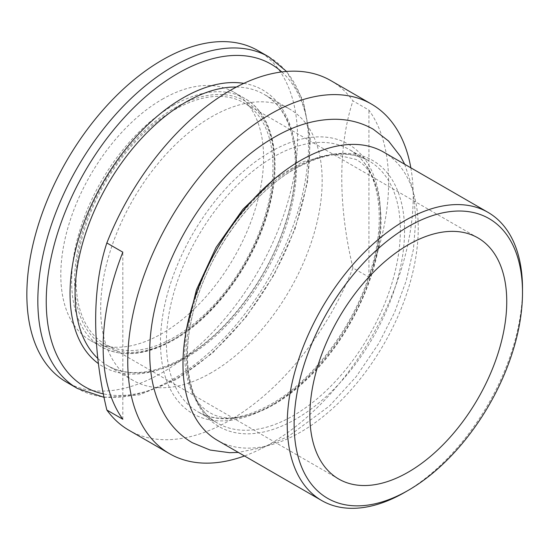 <?xml version="1.0" encoding="UTF-8"?>
<svg xmlns="http://www.w3.org/2000/svg" width="550" height="550" viewBox="0 0 550 550"><rect width="100%" height="100%" fill="white"/><g stroke="black" fill="none" stroke-linecap="round" stroke-linejoin="round"><path stroke-width="0.41" stroke-dasharray="2.75 2.06" d="M162.202 99.282A143.392 82.789 -60 0 1 233.901 92.18A143.392 82.789 -60 0 1 255.881 207.082A143.392 82.789 -60 0 1 162.202 333.444A143.392 82.789 -60 0 1 90.509 340.546A143.392 82.789 -60 0 1 68.53 225.637A143.392 82.789 -60 0 1 162.202 99.282M174.508 109.794A139.219 80.376 -60 0 1 244.117 102.898A139.219 80.376 -60 0 1 265.457 214.459A139.219 80.376 -60 0 1 174.508 337.136A139.219 80.376 -60 0 1 104.899 344.032A139.219 80.376 -60 0 1 83.559 232.471A139.219 80.376 -60 0 1 174.508 109.794M383.79 152.192A166.361 96.051 -60 0 1 409.289 285.505A166.361 96.051 -60 0 1 300.609 432.107A166.361 96.051 -60 0 1 217.429 440.344M410.836 167.805A201.864 116.545 -60 0 1 270.49 443.699A201.864 116.545 -60 0 1 244.475 455.957M330.832 80.623A201.864 116.545 -60 0 1 352.949 100.87L368.933 110.096A201.864 116.545 -60 0 1 368.933 277.159L352.949 267.933A201.864 116.545 -60 0 1 229.9 420.262A201.864 116.545 -60 0 1 128.968 430.265M211.427 372.659A156.619 90.427 -60 0 1 133.114 380.414A156.619 90.427 -60 0 1 109.106 254.911A156.619 90.427 -60 0 1 211.427 116.896A156.619 90.427 -60 0 1 289.733 109.141A156.619 90.427 -60 0 1 313.741 234.644A156.619 90.427 -60 0 1 211.427 372.659M257.916 50.579A191.421 110.516 -60 0 1 287.258 203.974A191.421 110.516 -60 0 1 162.202 372.659A191.421 110.516 -60 0 1 66.495 382.14M352.949 267.933C338.092 206.009 337.996 146.011 352.949 100.87M522.486 290.551A166.361 96.051 -60 0 1 404.869 492.291M122.829 419.244L122.829 252.182M368.933 277.159L368.933 110.096M173.037 105.531A143.392 82.789 -60 0 1 244.729 98.429A143.392 82.789 -60 0 1 266.709 213.331A143.392 82.789 -60 0 1 173.037 339.694A143.392 82.789 -60 0 1 101.338 346.796A143.392 82.789 -60 0 1 79.358 231.894A143.392 82.789 -60 0 1 173.037 105.531M174.508 108.089A141.302 81.586 -60 0 1 274.429 165.777A141.302 81.586 -60 0 1 174.508 338.841A141.302 81.586 -60 0 1 74.594 281.153A141.302 81.586 -60 0 1 174.508 108.089M295.928 419.018A153.649 88.708 -60 0 1 187.282 356.29A153.649 88.708 -60 0 1 295.928 168.114A153.649 88.708 -60 0 1 404.573 230.842A153.649 88.708 -60 0 1 295.928 419.018M293.308 168.438A151.401 87.409 -60 0 1 369.009 160.937A151.401 87.409 -60 0 1 392.212 282.253A151.401 87.409 -60 0 1 293.308 415.669A151.401 87.409 -60 0 1 217.607 423.17A151.401 87.409 -60 0 1 194.404 301.847A151.401 87.409 -60 0 1 293.308 168.438M273.446 404.202A151.401 87.409 -60 0 1 197.746 411.696A151.401 87.409 -60 0 1 174.536 290.379A151.401 87.409 -60 0 1 273.446 156.97A151.401 87.409 -60 0 1 349.14 149.469A151.401 87.409 -60 0 1 372.35 270.786A151.401 87.409 -60 0 1 273.446 404.202M270.49 151.848A155.574 89.822 -60 0 1 380.497 215.366A155.574 89.822 -60 0 1 270.49 405.907A155.574 89.822 -60 0 1 160.483 342.389A155.574 89.822 -60 0 1 270.49 151.848M236.404 87.037A156.619 90.427 -60 0 1 264.137 94.366A156.619 90.427 -60 0 1 288.145 219.869A156.619 90.427 -60 0 1 185.831 357.878A156.619 90.427 -60 0 1 107.525 365.64A156.619 90.427 -60 0 1 97.873 358.483M243.829 83.366A159.713 92.214 -60 0 1 291.376 202.373A159.713 92.214 -60 0 1 182.978 358.758A159.713 92.214 -60 0 1 98.519 363.688M281.786 71.94A186.264 107.539 -60 0 1 296.312 223.822A186.264 107.539 -60 0 1 177.946 377.534A186.264 107.539 -60 0 1 103.489 393.889M268.909 56.925A191.421 110.516 -60 0 1 298.251 210.32A191.421 110.516 -60 0 1 173.195 379.005A191.421 110.516 -60 0 1 77.481 388.486M90.509 340.546L101.338 346.796C121.88 357.864 146.128 355.534 174.075 339.797C217.271 315.59 258.232 257.111 270.456 202.359C281.786 155.286 271.817 113.547 244.729 98.429L233.901 92.18M477.916 237.882L244.117 102.898M295.398 168.644C324.651 152.453 349.188 149.882 369.009 160.937L349.14 149.469C378.723 165.248 388.41 217.429 369.559 274.216C352.846 327.642 312.469 380.848 271.356 403.996C242.103 420.186 217.566 422.751 197.746 411.696L217.607 423.17C192.101 409.221 180.854 368.5 191.393 320.155C203.225 260.507 248.428 194.81 295.398 168.644M133.114 380.414L107.525 365.64C128.067 377.087 153.478 374.433 183.741 357.672C226.469 333.63 268.379 278.224 285.539 222.743C304.734 164.271 294.669 110.674 264.137 94.366L289.733 109.141M104.177 397.375L139.404 394.879L176.674 379.349L212.726 352.88L245.953 317.185L274.079 274.808L295.096 228.772L307.505 182.332L310.379 138.717L303.346 100.877L286.55 71.452M338.697 479.016L104.899 344.032M274.065 179.259L302.149 161.989L332.949 154.083L355.884 159.39C371.498 167.716 379.892 187.653 381.061 219.202C381.762 266.234 354.166 330.605 314.793 371.47C297.859 389.242 280.741 402.084 263.443 409.977C240.343 419.643 222.434 420.509 209.708 412.576C205.184 409.998 201.156 406.347 197.615 401.638C189.255 390.72 184.889 374.433 184.532 352.763L186.003 331.781M404.711 164.271L413.112 190.011L415.869 219.202L413.414 249.343L406.223 280.741L394.604 312.345L378.998 343.042L356.159 376.688L329.615 405.852L288.372 436.377L263.264 447.342L238.349 452.423"/><path stroke-width="0.82" d="M408.306 244.778A139.219 80.376 -60 0 1 477.916 237.882A139.219 80.376 -60 0 1 499.256 349.436A139.219 80.376 -60 0 1 408.306 472.12A139.219 80.376 -60 0 1 338.697 479.016A139.219 80.376 -60 0 1 317.357 367.455A139.219 80.376 -60 0 1 408.306 244.778M404.862 492.291L404.862 492.291A166.361 96.051 -60 0 1 404.862 492.291L408.313 490.304A161.494 93.239 -60 0 1 408.306 490.304A161.494 93.239 -60 0 1 294.119 424.373A161.494 93.239 -60 0 1 408.306 226.586A161.494 93.239 -60 0 1 522.5 292.518A161.494 93.239 -60 0 1 408.313 490.304L404.862 492.291A166.361 96.051 -60 0 1 321.681 500.534A166.361 96.051 -60 0 1 296.182 367.221A166.361 96.051 -60 0 1 404.862 220.619A166.361 96.051 -60 0 1 488.043 212.383A166.361 96.051 -60 0 1 522.5 288.544A166.361 96.051 -60 0 1 522.486 290.551M321.681 500.534L217.429 440.344A166.361 96.051 -60 0 1 191.929 307.031A166.361 96.051 -60 0 1 300.609 160.428A166.361 96.051 -60 0 1 383.79 152.192L488.043 212.383M244.475 455.957A201.864 116.545 -60 0 1 169.558 453.702A201.864 116.545 -60 0 1 138.614 291.94A201.864 116.545 -60 0 1 270.49 114.056A201.864 116.545 -60 0 1 371.422 104.06A201.864 116.545 -60 0 1 410.836 167.805M169.558 453.702L128.968 430.265A201.864 116.545 -60 0 1 106.844 410.018L122.829 419.244A201.864 116.545 -60 0 1 122.829 252.182L106.844 242.956A201.864 116.545 -60 0 1 229.9 90.619A201.864 116.545 -60 0 1 330.832 80.623L371.422 104.06M106.844 242.956C91.891 288.097 91.988 348.095 106.844 410.018M77.481 388.486L66.495 382.14A191.421 110.516 -60 0 1 37.152 228.745A191.421 110.516 -60 0 1 162.202 60.06A191.421 110.516 -60 0 1 257.916 50.579L268.909 56.925A191.421 110.516 -60 0 0 173.195 66.406A191.421 110.516 -60 0 0 48.139 235.091A191.421 110.516 -60 0 0 77.481 388.486L104.177 397.375M97.873 358.483A156.619 90.427 -60 0 1 86.542 230.684A156.619 90.427 -60 0 1 185.831 102.121A156.619 90.427 -60 0 1 236.404 87.037M98.519 363.688A159.713 92.214 -60 0 1 79.97 234.362A159.713 92.214 -60 0 1 182.978 97.948A159.713 92.214 -60 0 1 243.829 83.366M103.489 393.889A186.264 107.539 -60 0 1 52.14 253.076A186.264 107.539 -60 0 1 177.946 73.363A186.264 107.539 -60 0 1 281.786 71.94M286.55 71.452L268.909 56.925M522.5 292.518L522.5 288.544M238.349 452.423L229.611 452.698L210.121 450.051L192.308 442.716C181.067 436.143 171.964 427.034 165.007 415.401C154.756 397.829 149.662 376.949 149.724 352.763C149.353 298.389 176.956 231.564 218.405 184.422C236.768 163.377 256.486 147.042 277.564 135.403C297.337 124.534 316.814 119.151 335.988 119.267C349.539 119.474 361.976 122.801 373.285 129.25L388.541 141.006L400.586 156.564L404.711 164.271M186.003 331.781L196.46 289.754L216.074 247.459L242.894 209.323L274.065 179.259"/></g></svg>

